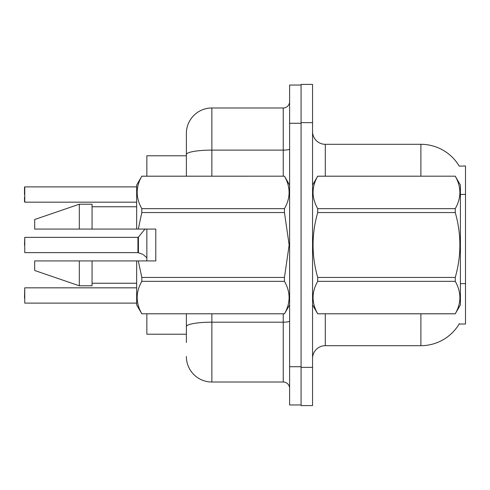 <?xml version="1.0" encoding="UTF-8"?>
<svg xmlns="http://www.w3.org/2000/svg" width="490" height="490" viewBox="0 0 490 490"><rect width="100%" height="100%" fill="white"/><g stroke="black" fill="none" stroke-linecap="round" stroke-linejoin="round"><path stroke-width="0.73" d="M459.24 166.135A44.608 44.608 0 0 0 420.892 144.311A44.608 44.608 0 0 1 459.24 166.135L465.5 165.975L465.5 324.025L459.148 324.025L459.375 323.645A44.608 44.608 0 0 1 420.892 345.689A44.608 44.608 0 0 0 459.148 324.025M186.371 154.54L186.371 133.476A25.492 25.492 0 0 1 211.864 107.984L211.864 150.112A25.492 4.428 180 0 0 186.371 154.54L186.371 176.173L186.371 147.496L186.371 155.783L146.859 155.783L146.859 176.173M146.859 260.931L146.859 229.069M186.371 334.217L146.859 334.217L146.859 313.827M312.553 358.435A12.746 12.746 0 0 1 325.299 345.689L420.892 345.689L420.892 313.827M301.081 367.359L301.081 405.598L312.553 405.598L312.553 367.359L301.081 367.359M312.553 122.641L312.553 84.403L301.081 84.403L301.081 122.641L312.553 122.641L312.553 367.359M420.892 176.173L420.892 144.311L325.299 144.311A12.746 12.746 0 0 1 312.553 131.565A12.746 12.746 0 0 0 325.299 144.311L325.299 176.173M186.371 342.504L186.371 313.827L186.371 342.504M289.608 366.722L289.608 404.961L301.081 404.961L301.081 85.04L289.608 85.04L289.608 366.722L301.081 366.722M211.864 313.827L211.864 382.016L283.238 382.016L283.238 313.827M211.864 107.984L283.238 107.984A6.37 6.37 0 0 0 289.608 101.614M186.371 133.476L186.371 147.496M289.608 388.386A6.37 6.37 0 0 0 283.238 382.016M211.864 382.016A25.492 25.492 0 0 1 186.371 356.524M24.5 298.018L24.757 287.826L24.757 303.114L136.661 303.114M138.039 252.638L142.259 254.114L138.437 252.791L138.431 237.117L137.935 237.35L137.947 252.632A0.637 0.637 180 0 1 138.039 252.638A0.637 0.637 -0 0 0 137.947 252.632L137.935 245M24.5 245L24.757 237.35L24.757 252.638L137.935 252.638M143.423 254.8L146.859 257.764M24.757 186.886L24.757 202.174L24.757 186.886L136.661 186.886M24.5 194.53L24.5 187.143M312.553 185.097L317.704 176.173L455.253 176.173L460.404 185.097L460.404 304.903L455.253 313.79C461.421 303.022 461.421 292.205 455.253 281.346L317.704 281.346C311.53 292.12 311.53 302.93 317.704 313.79L455.253 313.827M455.253 176.173L317.704 176.21C311.53 186.978 311.53 197.795 317.704 208.654L317.704 212.556C311.53 234.134 311.53 255.762 317.704 277.444L317.704 281.346M317.704 208.654L455.253 208.654C461.421 197.88 461.421 187.07 455.253 176.21M455.253 208.654L455.253 212.556L317.704 212.556M317.704 277.444L455.253 277.444C461.421 255.762 461.421 234.134 455.253 212.556M455.253 277.444L455.253 281.346M312.553 304.903L317.704 313.827M317.704 313.79L455.253 313.79M138.309 229.069L155.783 229.069L155.783 260.931L138.309 260.931L141.812 277.444L284.457 277.444L289.149 245L284.457 212.556L141.812 212.556L138.309 229.069L136.661 229.069L136.661 185.097L141.812 176.21C135.644 186.978 135.644 197.795 141.812 208.654L141.812 212.556M284.457 277.444L284.457 281.346L141.812 281.346C135.644 292.12 135.644 302.93 141.812 313.79L284.457 313.79C290.631 303.022 290.631 292.205 284.457 281.346M138.309 260.931L136.661 260.931L136.661 304.903L141.812 313.827M141.812 277.444L141.812 281.346M79.306 260.931L34.698 260.931L34.698 270.492L79.306 285.786L92.053 285.786L92.053 260.931L79.306 260.931L79.306 285.786M34.698 260.931L51.554 260.931M136.661 260.931L92.053 260.931M141.812 313.79L284.457 313.79M141.812 176.173L284.457 176.173L141.812 176.21M141.812 208.654L284.457 208.654L284.457 212.556M284.457 208.654C290.631 197.88 290.631 187.07 284.457 176.21M79.306 229.069L79.306 204.214L34.698 219.508L34.698 229.069L136.661 229.069M79.306 204.214L92.053 204.214L92.053 229.069M24.5 201.917L24.5 197.078L24.5 201.917M142.259 254.114L142.841 254.377M465.5 283.637L460.404 283.637M465.5 194.414L460.404 194.414M325.299 313.827L325.299 345.689M312.804 184.663A12.746 2.211 0 0 1 312.553 184.228M289.608 321.073A6.37 1.109 0 0 1 283.238 322.181L211.864 322.181A25.492 4.428 180 0 0 186.371 326.61M289.608 123.278L301.081 123.278M211.864 176.173L211.864 150.112L283.238 150.112L283.238 107.984M283.238 176.173L283.238 150.112A6.37 1.109 0 0 0 289.608 149.009M24.757 287.826L136.661 287.826M24.757 237.35L137.935 237.35M138.431 237.117L144.948 229.069M24.757 202.174L136.661 202.174M289.608 304.903L284.457 313.827M92.053 283.238L136.661 283.238M289.608 185.097L284.457 176.173M92.053 206.762L136.661 206.762"/></g></svg>
